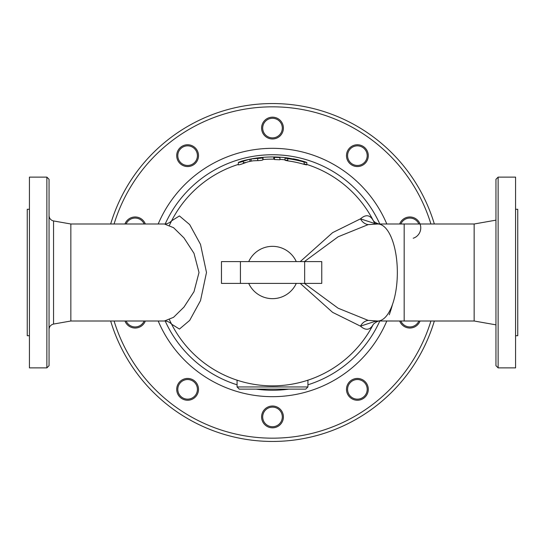 <?xml version="1.0" encoding="UTF-8"?>
<svg xmlns="http://www.w3.org/2000/svg" width="545" height="545" viewBox="0 0 545 545"><rect width="100%" height="100%" fill="white"/><g stroke="black" fill="none" stroke-linecap="round" stroke-linejoin="round"><path stroke-width="0.82" d="M245.25 160.216A115.54 115.54 0 0 1 249.923 159.188L251.15 158.949A115.54 115.54 0 0 1 273.781 156.967L274.462 156.974A115.54 115.54 0 0 1 279.912 157.198L274.462 156.974L274.462 157.348L279.912 157.573L279.912 157.198A115.54 115.54 0 0 1 287.481 157.934L293.21 158.997A115.377 115.377 0 0 0 287.76 158.139C284.245 157.832 284.245 157.995 287.76 158.643A114.872 114.872 0 0 1 304.11 162.063C307.612 162.88 307.612 162.703 304.11 161.538A115.377 115.377 0 0 0 298.66 160.135L299.75 160.394M263.017 157.348C259.502 157.675 259.502 157.675 263.017 157.348L263.017 159.535A113.36 113.36 0 0 0 262.908 159.549L262.908 159.549A113.36 113.36 0 0 1 274.462 159.154L273.781 159.147L273.781 156.967M274.462 157.348L274.462 159.542L279.912 159.767L279.912 157.573M241.83 161.102A115.54 115.54 0 0 1 247.886 159.61A115.54 115.54 0 0 0 241.83 161.102L238.438 162.383C238.587 162.723 240.216 162.335 243.343 161.211L249.923 159.188L249.923 161.409L251.15 161.17L251.15 158.949L257.731 158.404C260.912 158.288 262.54 158.036 262.635 157.655L259.243 157.723A115.54 115.54 0 0 0 253.187 158.588A115.54 115.54 0 0 1 259.243 157.723M262.908 159.93L262.635 157.655M238.438 162.383L238.165 164.869M262.635 159.849C262.547 160.244 260.912 160.496 257.731 160.612L253.187 160.795A113.36 113.36 0 0 0 247.886 161.845L243.343 163.48C240.222 164.631 238.587 165.026 238.438 164.672M298.66 160.135L293.21 158.997M287.76 158.139C284.245 157.832 284.245 157.995 287.76 158.643L287.76 160.864C284.245 160.203 284.245 160.026 287.76 160.346M304.11 163.813C307.612 164.999 307.612 165.176 304.11 164.352A112.679 112.679 0 0 0 287.76 160.864M304.11 164.352L304.11 162.063C307.612 162.88 307.612 162.703 304.11 161.538M298.66 159.958A115.54 115.54 0 0 0 293.21 158.833M169.461 225.242A113.36 113.36 0 0 1 238.165 164.467A113.36 113.36 0 0 0 171.593 220.841L179.428 215.929L189.687 224.601L200.506 244.378L206.487 272.486L200.512 300.608L189.694 320.385L179.441 329.071L171.6 324.166A113.36 113.36 0 0 0 373.4 324.166A113.36 113.36 0 0 1 307.925 380.185L307.925 386.95L237.075 386.95L239.255 389.13L305.745 389.13L307.925 386.95L305.745 389.13M300.254 283.4L332.6 312.353L360.49 326.155C365.899 330.917 370.239 330.175 373.523 323.934L373.352 324.234C376.254 321.741 378.666 320.664 380.594 321.005L380.539 321.005M378.7 223.995L374.715 223.511A113.36 113.36 0 0 0 373.523 221.066C370.239 214.832 365.899 214.09 360.49 218.845L332.62 232.633L300.254 261.6M373.407 220.841A113.36 113.36 0 0 0 306.835 164.467A113.36 113.36 0 0 1 373.407 220.841M285.035 159.835A113.36 113.36 0 0 0 279.912 159.385M195.546 149.889A9.81 9.81 0 0 1 188.631 165.414A9.81 9.81 0 0 1 178.644 151.667A9.81 9.81 0 0 1 195.546 149.889M196.425 149.248A10.9 10.9 0 0 0 177.65 151.224A10.9 10.9 0 0 0 188.747 166.498A10.9 10.9 0 0 0 196.425 149.248M126.133 223.995A9.81 9.81 0 0 1 144.153 223.995M145.331 223.995A10.9 10.9 0 0 0 124.955 223.995M144.153 321.005A9.81 9.81 0 0 1 126.133 321.005M124.955 321.005A10.9 10.9 0 0 0 145.331 321.005M179.673 383.578A9.81 9.81 0 0 1 196.568 385.349A9.81 9.81 0 0 1 186.581 399.097A9.81 9.81 0 0 1 179.673 383.578M178.794 382.937A10.9 10.9 0 0 0 186.472 400.18A10.9 10.9 0 0 0 197.569 384.906A10.9 10.9 0 0 0 178.794 382.937M262.69 416.925A9.81 9.81 0 0 1 277.405 408.43A9.81 9.81 0 0 1 277.405 425.42A9.81 9.81 0 0 1 262.69 416.925M261.6 416.925A10.9 10.9 0 0 0 277.95 426.367A10.9 10.9 0 0 0 277.95 407.483A10.9 10.9 0 0 0 261.6 416.925M349.454 395.111A9.81 9.81 0 0 1 356.369 379.586A9.81 9.81 0 0 1 366.356 393.333A9.81 9.81 0 0 1 349.454 395.111M348.575 395.752A10.9 10.9 0 0 0 367.35 393.776A10.9 10.9 0 0 0 356.253 378.503A10.9 10.9 0 0 0 348.575 395.752M418.867 321.005A9.81 9.81 0 0 1 400.848 321.005M399.669 321.005A10.9 10.9 0 0 0 420.045 321.005M400.848 223.995A9.81 9.81 0 0 1 418.867 223.995M413.226 238.24A10.9 10.9 0 0 0 417.749 220.357A10.9 10.9 0 0 0 399.669 223.995M365.327 161.422A9.81 9.81 0 0 1 348.432 159.651A9.81 9.81 0 0 1 358.419 145.903A9.81 9.81 0 0 1 365.327 161.422M366.206 162.063A10.9 10.9 0 0 0 358.528 144.82A10.9 10.9 0 0 0 347.431 160.094A10.9 10.9 0 0 0 366.206 162.063M282.31 128.075A9.81 9.81 0 0 1 267.595 136.57A9.81 9.81 0 0 1 267.595 119.58A9.81 9.81 0 0 1 282.31 128.075M283.4 128.075A10.9 10.9 0 0 0 267.05 118.633A10.9 10.9 0 0 0 267.05 137.517A10.9 10.9 0 0 0 283.4 128.075M239.255 389.13L237.075 386.95L237.075 380.185A113.36 113.36 0 0 1 171.593 324.159M245.25 162.464A113.36 113.36 0 0 0 243.343 162.955M169.461 319.758A113.36 113.36 0 0 0 171.477 323.934L171.641 324.221C169.679 321.952 166.021 320.705 164.399 321.005L70.85 321.005L70.85 223.995L53.553 220.943C50.76 220.241 49.254 218.456 49.05 215.575M221.454 283.4L321.761 283.4L321.761 261.6L221.454 261.6L221.454 283.4M394.008 223.995L404.172 223.995L403.157 223.995L404.172 223.995L404.172 321.005L379.061 320.978M377.045 223.995A10.9 8.849 -89.3 0 1 374.715 223.511L360.49 218.845A10.9 9.497 -103 0 0 368.182 224.608L377.733 223.995A48.505 19.606 90 0 1 397.346 272.5A48.505 19.606 90 0 1 377.733 321.005L474.15 321.005L474.15 223.995L377.733 223.995A48.505 19.606 90 0 0 377.453 224.002M304.403 261.6L338.152 236.775L368.182 224.608M378.21 321.005A10.9 7.773 -91.1 0 0 377.746 321.073L374.715 321.489L360.49 326.155A10.9 9.497 103 0 1 368.182 320.392L338.125 308.211L304.403 283.4M377.453 320.998L368.182 320.392M377.746 321.073L378.775 321.005M395.091 321.005L402.544 321.005M495.95 179.305L495.95 365.695L498.13 367.875L498.13 177.125L495.95 179.305M498.13 367.875L515.57 367.875L515.57 177.125L498.13 177.125M515.57 209.28L517.75 209.28L517.75 335.72L515.57 335.72M171.477 221.066L171.641 220.779C169.693 223.041 166.034 224.288 164.392 223.995L173.555 227.681L183.985 237.927L194 253.336L199.014 272.5L194 291.664L183.978 307.087L173.548 317.326L164.406 321.005M46.87 367.875L49.05 365.695L49.05 179.305L46.87 177.125L46.87 367.875L29.43 367.875L29.43 177.125L46.87 177.125M29.43 335.72L27.25 335.72L27.25 209.28L29.43 209.28M434.338 223.995A168.95 168.95 0 0 0 110.662 223.995M110.662 321.005A168.95 168.95 0 0 0 434.338 321.005M279.912 157.198A115.54 115.54 0 0 0 274.462 156.974M257.731 158.404L257.731 160.612M243.343 161.211L243.343 163.48M296.282 283.4A26.16 26.16 0 0 1 248.718 283.4M248.718 261.6A26.16 26.16 0 0 1 296.282 261.6M304.655 283.4L304.655 261.6M240.42 283.4L240.42 261.6M374.715 321.489A10.9 8.849 89.3 0 1 377.045 321.005M70.85 321.005L53.553 324.057L53.553 220.943M430.918 321.005A165.68 165.68 0 0 1 114.082 321.005M114.082 223.995A165.68 165.68 0 0 1 430.918 223.995M386.807 223.995A124.171 124.171 0 0 0 158.193 223.995M158.193 321.005A124.171 124.171 0 0 0 386.807 321.005M389.266 314.751A124.171 124.171 0 0 0 392.495 304.43M379.79 321.039A117.761 117.761 0 0 1 307.925 384.804M288.761 389.13A117.761 117.761 0 0 1 256.239 389.13M237.075 384.804A117.761 117.761 0 0 1 165.21 321.039M165.21 223.961A117.761 117.761 0 0 1 379.79 223.961M285.035 158.016L285.035 160.223M306.835 162.573L306.835 164.869M394.737 223.995L403.157 223.995M376.445 321.005L377.733 321.005M380.608 223.995C379.048 224.295 375.41 223.109 373.359 220.779M474.15 321.005L495.95 324.847M474.15 223.995L495.95 220.153M164.406 223.995L70.85 223.995M53.553 324.057C50.76 324.759 49.254 326.544 49.05 329.425"/></g></svg>
